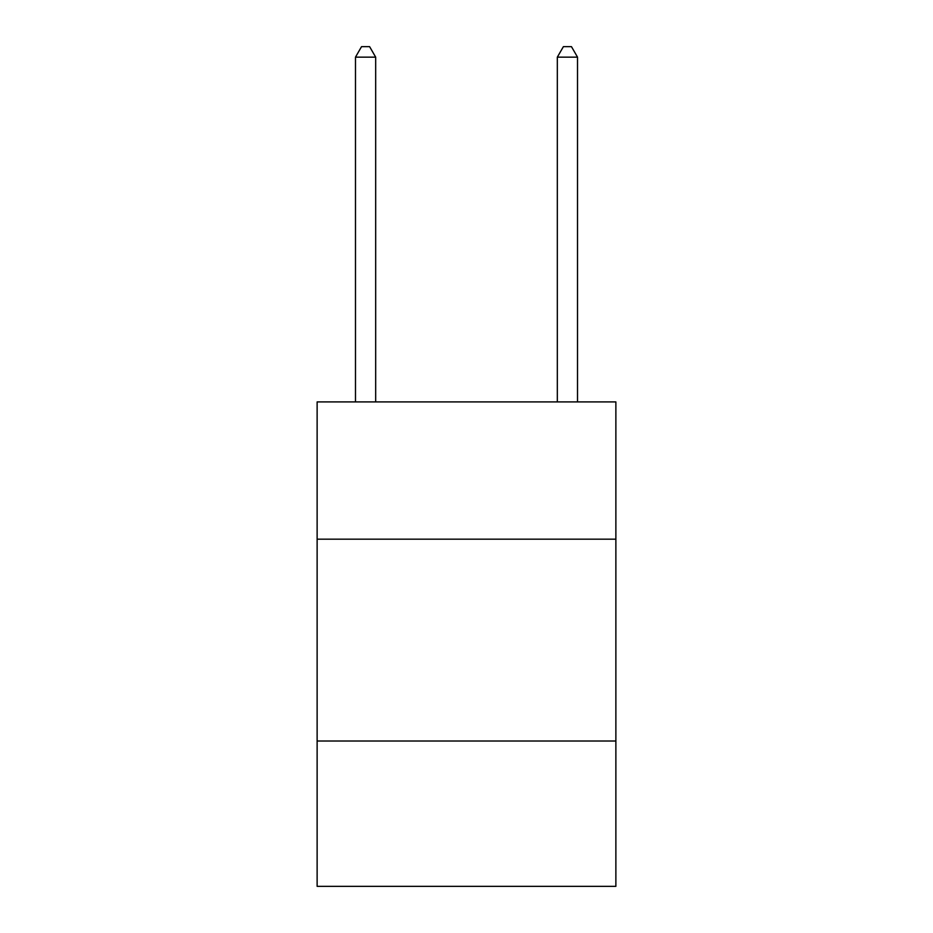 <?xml version="1.0" encoding="UTF-8"?>
<svg xmlns="http://www.w3.org/2000/svg" width="933" height="933" viewBox="0 0 933 933"><rect width="100%" height="100%" fill="white"/><g stroke="black" fill="none" stroke-linecap="round" stroke-linejoin="round"><path stroke-width="1.4" d="M615.873 539.169L615.873 401.913L317.127 401.913L317.127 539.169L615.873 539.169L615.873 886.35L317.127 886.35L317.127 539.169M615.873 741.012L317.127 741.012M375.672 401.913L375.672 57.146L355.485 57.146L355.485 401.913M355.485 57.146L361.538 46.65L369.608 46.65L375.672 57.146M577.515 401.913L577.515 57.146L557.328 57.146L557.328 401.913M557.328 57.146L563.392 46.65L571.462 46.65L577.515 57.146"/></g></svg>
